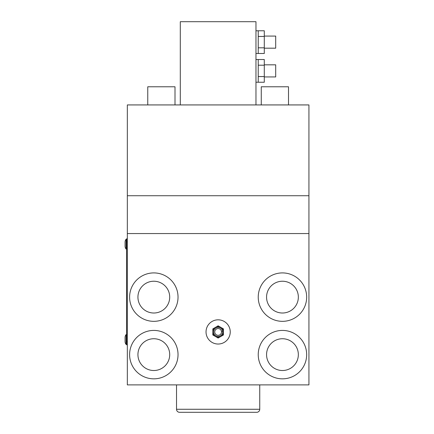 <?xml version="1.0" encoding="UTF-8"?>
<svg xmlns="http://www.w3.org/2000/svg" width="434" height="434" viewBox="0 0 434 434"><rect width="100%" height="100%" fill="white"/><g stroke="black" fill="none" stroke-linecap="round" stroke-linejoin="round"><path stroke-width="0.65" d="M126.582 238.857L127.336 238.857L126.582 238.857L126.582 241.884L127.336 241.884M127.336 341.764L126.582 341.764L126.582 344.791L127.336 344.791M126.582 341.764L126.582 241.884M255.968 104.93L255.968 21.7L180.3 21.7L180.3 104.93M126.126 344.412A4.541 4.541 0 0 1 125.068 341.498L125.068 337.489A4.541 4.541 0 0 1 126.126 334.576L126.126 344.412L126.582 344.412M126.582 334.576L126.126 334.576M147.766 104.93L147.766 86.773L175.005 86.773L175.005 104.93M261.263 104.93L261.263 86.773L288.501 86.773L288.501 104.93M308.932 104.93L127.336 104.93L127.336 195.729L308.932 195.729L308.932 104.93M129.609 354.627A24.212 24.212 0 0 1 153.82 330.415A24.212 24.212 0 0 1 178.032 354.627A24.212 24.212 0 0 1 153.82 378.839A24.212 24.212 0 0 1 129.609 354.627M137.931 354.627A15.89 15.89 0 0 0 153.82 370.517A15.89 15.89 0 0 0 169.71 354.627A15.89 15.89 0 0 0 153.82 338.737A15.89 15.89 0 0 0 137.931 354.627M129.609 297.122A24.212 24.212 0 0 1 153.82 272.91A24.212 24.212 0 0 1 178.032 297.122A24.212 24.212 0 0 1 153.82 321.334A24.212 24.212 0 0 1 129.609 297.122M137.931 297.122A15.89 15.89 0 0 0 153.82 313.012A15.89 15.89 0 0 0 169.71 297.122A15.89 15.89 0 0 0 153.82 281.232A15.89 15.89 0 0 0 137.931 297.122M258.235 354.627A24.212 24.212 0 0 1 282.453 330.415A24.212 24.212 0 0 1 306.664 354.627A24.212 24.212 0 0 1 282.453 378.839A24.212 24.212 0 0 1 258.235 354.627M266.563 354.627A15.89 15.89 0 0 0 282.453 370.517A15.89 15.89 0 0 0 298.342 354.627A15.89 15.89 0 0 0 282.453 338.737A15.89 15.89 0 0 0 266.563 354.627M258.235 297.122A24.212 24.212 0 0 1 282.453 272.91A24.212 24.212 0 0 1 306.664 297.122A24.212 24.212 0 0 1 282.453 321.334A24.212 24.212 0 0 1 258.235 297.122M266.563 297.122A15.89 15.89 0 0 0 282.453 313.012A15.89 15.89 0 0 0 298.342 297.122A15.89 15.89 0 0 0 282.453 281.232A15.89 15.89 0 0 0 266.563 297.122M206.031 331.929A12.109 12.109 0 0 1 218.134 319.82A12.109 12.109 0 0 1 230.242 331.929A12.109 12.109 0 0 1 218.134 344.032A12.109 12.109 0 0 1 206.031 331.929M127.336 233.563L127.336 384.893L308.932 384.893L308.932 233.563L127.336 233.563L127.336 195.729L308.932 195.729L308.932 233.563L127.336 233.563M259.749 384.893L259.749 409.273A3.027 3.027 0 0 1 256.722 412.3L179.546 412.3A3.027 3.027 0 0 1 176.519 409.273L176.519 384.893M126.126 249.073A4.541 4.541 0 0 1 125.068 246.159L125.068 242.15A4.541 4.541 0 0 1 126.126 239.237L126.126 249.073L126.582 249.073M126.582 239.237L126.126 239.237M125.068 242.644L125.068 245.671M214.792 332.439A3.385 3.385 0 0 1 217.624 328.581A3.385 3.385 0 0 1 221.481 331.419A3.385 3.385 0 0 1 218.644 335.27A3.385 3.385 0 0 1 214.792 332.439M223.369 331.131A5.295 5.295 0 0 0 212.839 331.788A5.295 5.295 0 0 0 220.906 336.442A5.295 5.295 0 0 0 223.369 331.131M212.839 332.07L212.839 334.983L215.367 336.442M215.611 336.583L218.134 338.043L220.662 336.583M215.367 327.415L212.839 328.869L212.839 331.788M220.906 336.442L223.429 334.983L223.429 332.07M220.662 327.269L218.134 325.815L215.611 327.269M223.429 331.788L223.429 328.869L220.906 327.415M255.968 82.232L258.235 82.232L258.235 59.534L255.968 59.534M264.29 36.451L258.235 36.451L258.235 30.771L264.29 30.771L264.29 53.485L258.235 53.485L258.235 47.811L264.29 47.811M258.235 36.451L258.235 47.811M264.29 65.203L258.235 65.203L258.235 59.523L264.29 59.523L264.29 82.243L258.235 82.243L258.235 76.563L264.29 76.563M258.235 65.203L258.235 76.563M255.968 53.48L258.235 53.48L258.235 30.781L255.968 30.781M264.29 76.937L275.704 76.937L275.704 64.829L264.29 64.829M264.29 48.185L275.704 48.185L275.704 36.076L264.29 36.076M125.068 341.498L125.068 341.005M125.068 337.977L125.068 337.489M259.749 409.273L176.519 409.273M222.626 331.245A4.541 4.541 0 0 0 217.45 327.437A4.541 4.541 0 0 0 213.647 332.612A4.541 4.541 0 0 0 218.817 336.415A4.541 4.541 0 0 0 222.626 331.245L221.481 331.419"/></g></svg>
